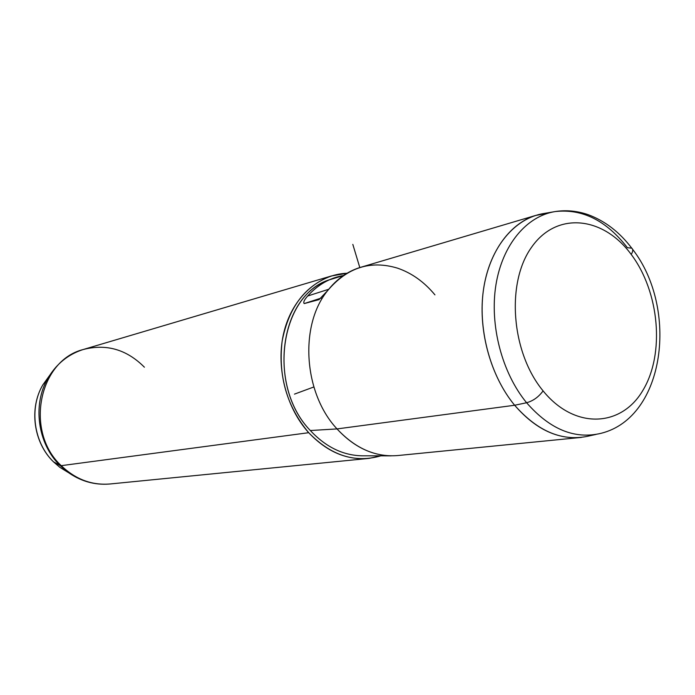 <?xml version="1.0" encoding="UTF-8"?>
<svg xmlns="http://www.w3.org/2000/svg" width="695" height="695" viewBox="0 0 695 695"><rect width="100%" height="100%" fill="white"/><g stroke="black" fill="none" stroke-linecap="round" stroke-linejoin="round"><path stroke-width="1.04" d="M595.841 434.462L589.803 435.791C563.254 442.168 538.199 431.986 514.648 405.255L526.601 402.744C533.178 400.911 538.677 396.958 543.09 390.877C574.617 429.858 621.452 427.338 643.005 390.182C665.019 353.546 659.416 291.909 631.208 254.431C659.416 291.909 665.019 353.546 643.005 390.182C621.452 427.338 574.617 429.858 543.09 390.877C511.181 352.452 505.917 282.787 531.614 247.185C556.843 210.993 603.356 216.484 631.208 254.431C633.041 251.468 633.223 249.392 631.764 248.185L627.376 247.689C606.448 220.619 582.427 208.57 555.314 211.541C526.662 216.006 502.416 244.683 495.926 284.907C489.454 325.104 501.929 372.815 526.601 402.744L514.648 405.255L337.032 428.919C303.463 393.135 299.197 325.078 327.719 290.527C336.649 279.208 347.291 271.563 359.663 267.601L535.532 215.485C508.818 223.955 487.69 254.014 483.025 293.082C478.412 332.132 491.061 376.76 514.648 405.255C535.167 428.928 557.407 439.64 581.385 437.398L398.47 455.477C376.056 457.562 355.579 448.709 337.032 428.919L514.648 405.255C489.801 375.283 477.274 327.449 483.859 287.139C490.461 246.803 514.969 218.022 543.881 213.504L553.889 211.784M548.963 212.931L535.532 215.485M361.878 455.807C342.852 455.355 325.668 446.928 310.326 430.526L337.032 428.919C353.216 446.399 371.278 455.373 391.216 455.842L361.878 455.807M380.86 455.833C355.093 463.339 331.046 455.625 308.71 432.698C285.576 407.218 275.429 365.666 284.081 331.506C292.708 297.304 318.658 274.247 347.048 273.257L331.454 275.958C305.148 285.523 288.703 307.277 282.127 341.219C278.104 376.247 286.966 406.74 308.71 432.698L61.23 465.667C24.534 431.795 38.72 360.879 82.896 349.611C38.72 360.879 24.534 431.795 61.23 465.667L308.71 432.698C326.902 451.863 347.04 460.429 369.141 458.37L380.86 455.833M319.205 299.571L304.21 303.576L321.316 298.042L304.21 303.576C303.063 302.421 304.228 299.892 307.694 296.001C317.884 284.707 329.821 277.878 343.512 275.507L329.109 279.92C321.125 283.569 313.984 288.929 307.694 296.001C304.228 299.892 303.063 302.421 304.21 303.576L319.031 299.632L327.719 290.527C299.197 325.078 303.463 393.135 337.032 428.919L310.326 430.526C268.4 387.384 278.678 299.449 325.816 281.267L329.595 279.703C279.894 294.75 266.897 385.96 310.326 430.526C325.981 447.232 343.486 455.659 362.851 455.807M434.94 294.862C424.219 281.927 411.744 273.022 397.514 268.148C370.513 260.017 347.248 267.479 327.719 290.527L319.031 299.632M307.694 296.001L328.7 289.276L307.694 296.001M110.644 483.92C92.244 485.614 75.772 479.533 61.23 465.667C75.772 479.533 92.244 485.614 110.644 483.92L369.141 458.37M76.493 477.491L67.398 471.844L60.091 465.528L61.23 465.667L60.091 465.528C37.617 443.836 32.239 404.49 48.025 378.063C32.239 404.49 37.617 443.836 60.091 465.528L53.472 461.81C33.664 442.698 28.947 408.165 42.864 384.848L49.606 375.456L42.864 384.848C28.947 408.165 33.664 442.698 53.472 461.81L60.091 465.528L67.398 471.844L76.493 477.491M144.395 367.195C126.612 349.35 106.118 343.486 82.896 349.611L331.454 275.958M56.026 367.012L48.025 378.063C56.408 363.954 68.032 354.467 82.896 349.611M68.501 472.643L59.918 467.379L53.472 461.81L59.918 467.379L68.501 472.643M526.601 402.744C549.971 429.44 574.817 439.622 601.132 433.298C574.817 439.622 549.971 429.44 526.601 402.744C501.929 372.815 489.454 325.104 495.926 284.907C502.416 244.683 526.662 216.006 555.314 211.541C566.39 209.873 577.363 210.933 588.231 214.712C605.024 220.958 619.532 232.113 631.764 248.185C633.223 249.392 633.041 251.468 631.208 254.431C603.356 216.484 556.843 210.993 531.614 247.185C505.917 282.787 511.181 352.452 543.09 390.877C538.677 396.958 533.178 400.911 526.601 402.744M313.845 386.967L294.471 394.126M359.802 267.558L352.817 244.379M329.109 279.92L325.816 281.267M109.489 484.033C94.329 485.223 80.299 481.157 67.398 471.844L59.918 467.379L53.402 461.767C33.525 442.567 28.851 408.347 42.864 384.848L48.025 378.063M632.58 249.288C678.555 308.233 665.419 417.287 601.132 433.298"/></g></svg>
